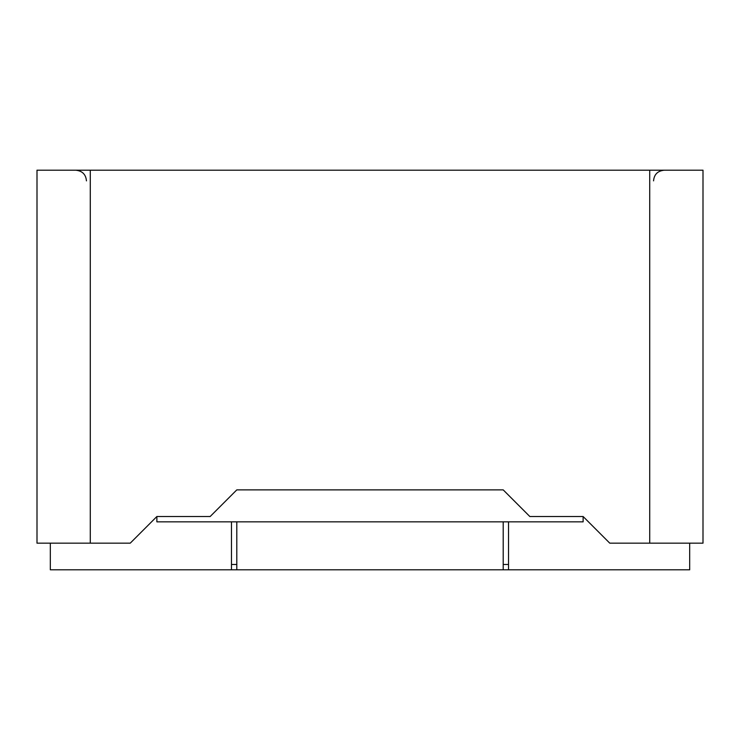 <?xml version="1.0" encoding="UTF-8"?>
<svg xmlns="http://www.w3.org/2000/svg" width="740" height="740" viewBox="0 0 740 740"><rect width="100%" height="100%" fill="white"/><g stroke="black" fill="none" stroke-linecap="round" stroke-linejoin="round"><path stroke-width="1.11" d="M90.28 170.2L90.28 543.16L37 543.16L37 170.2L703 170.2L703 543.16L609.76 543.16L583.12 516.52L583.12 521.848L156.88 521.848L156.88 516.52L210.16 516.52L236.8 489.88L503.2 489.88L529.84 516.52L583.12 516.52M90.28 543.16L130.24 543.16L156.88 516.52M508.528 521.848L508.528 569.8L689.68 569.8L689.68 543.16M50.32 543.16L50.32 569.8L231.472 569.8L231.472 564.472L236.8 564.472M508.528 564.472L503.2 564.472M508.528 569.8L503.2 569.8L503.2 521.848M236.8 521.848L236.8 569.8L231.472 569.8M236.8 569.8L503.2 569.8M231.472 564.472L231.472 521.848M649.72 170.2L649.72 543.16M653.549 180.856C654.123 174.446 657.675 170.894 664.206 170.2M86.451 180.856C85.877 174.446 82.325 170.894 75.794 170.2"/></g></svg>
